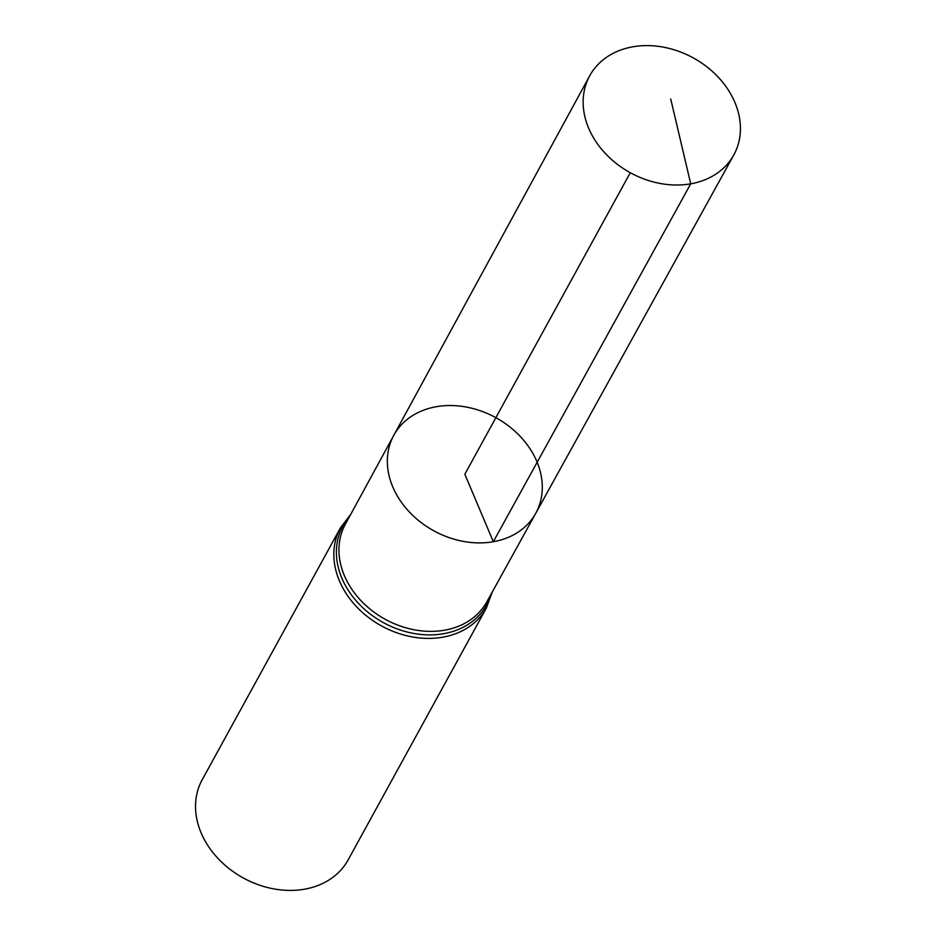 <?xml version="1.0" encoding="UTF-8"?>
<svg xmlns="http://www.w3.org/2000/svg" width="936" height="936" viewBox="0 0 936 936"><rect width="100%" height="100%" fill="white"/><g stroke="black" fill="none" stroke-linecap="round" stroke-linejoin="round"><path stroke-width="1.4" d="M393.752 435.392L345.325 524.265A80.683 64.268 28.8 0 0 360.652 600.315A80.683 64.268 28.8 0 0 444.541 630.197A80.683 64.268 28.8 0 0 486.79 601.907L535.755 513.314A80.987 64.514 -151.2 0 1 493.33 541.722A80.987 64.514 -151.2 0 1 409.137 511.735A80.987 64.514 -151.2 0 1 393.752 435.392A80.987 64.514 -151.2 0 1 495.858 417.667A80.987 64.514 -151.2 0 1 535.755 513.314A80.987 64.514 -151.2 0 1 493.33 541.722A80.987 64.514 -151.2 0 1 409.137 511.735A80.987 64.514 -151.2 0 1 393.752 435.392L589.645 75.898A82.204 65.473 -151.2 0 1 632.841 46.8A82.204 65.473 -151.2 0 1 718.438 77.384A82.204 65.473 -151.2 0 1 733.777 154.99A82.204 65.473 -151.2 0 1 690.721 183.819A82.204 65.473 -151.2 0 1 605.264 153.387A82.204 65.473 -151.2 0 1 589.645 75.898M486.439 607.873A83.246 66.304 28.8 0 1 442.763 637.194A83.246 66.304 28.8 0 1 356.16 606.306A83.246 66.304 28.8 0 1 340.482 527.775L202.188 779.77A83.246 66.304 28.8 0 0 217.866 858.3A83.246 66.304 28.8 0 0 304.481 889.2A83.246 66.304 28.8 0 0 348.157 859.868L486.439 607.873L492.266 592.008M630.279 172.715L464.829 474.224L493.33 541.722L690.721 183.819L670.726 99.005M349.514 516.59A81.97 65.286 28.8 0 0 353.82 598.034A81.97 65.286 28.8 0 0 443.652 633.695A81.97 65.286 28.8 0 0 491.026 594.243M340.482 527.775L350.731 514.344M535.755 513.314L733.777 154.99"/></g></svg>
